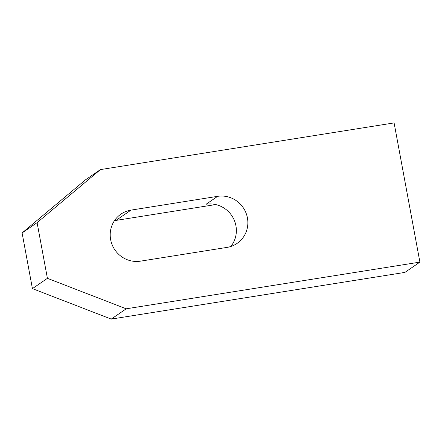 <?xml version="1.0" encoding="UTF-8"?>
<svg xmlns="http://www.w3.org/2000/svg" width="442" height="442" viewBox="0 0 442 442"><rect width="100%" height="100%" fill="white"/><g stroke="black" fill="none" stroke-linecap="round" stroke-linejoin="round"><path stroke-width="0.66" d="M217.619 196.342A26.106 25.238 -124.5 0 1 245.829 212.514A26.106 25.238 -124.5 0 1 237.122 243.382A26.106 25.238 -124.5 0 1 227.077 247.387L140.451 261.156A26.106 25.238 -124.5 0 1 112.235 244.99A26.106 25.238 -124.5 0 1 120.942 214.116A26.106 25.238 -124.5 0 1 130.987 210.116L217.619 196.342L206.121 204.237A26.106 25.238 -124.5 0 1 232.713 217.138A26.106 25.238 -124.5 0 1 230.801 246.492M100.428 169.595L85.433 179.888L22.1 232.945L32.421 288.626L111.235 319.091L404.905 272.405L419.9 262.112L126.224 308.798L47.41 278.333L37.095 222.652L100.428 169.595L394.098 122.909L419.9 262.112M215.69 204.563L115.997 220.409A26.106 25.238 55.5 0 0 114.439 220.707M111.235 319.091L126.224 308.798M32.421 288.626L47.41 278.333M22.1 232.945L37.095 222.652M115.997 220.409L130.987 210.116"/></g></svg>
